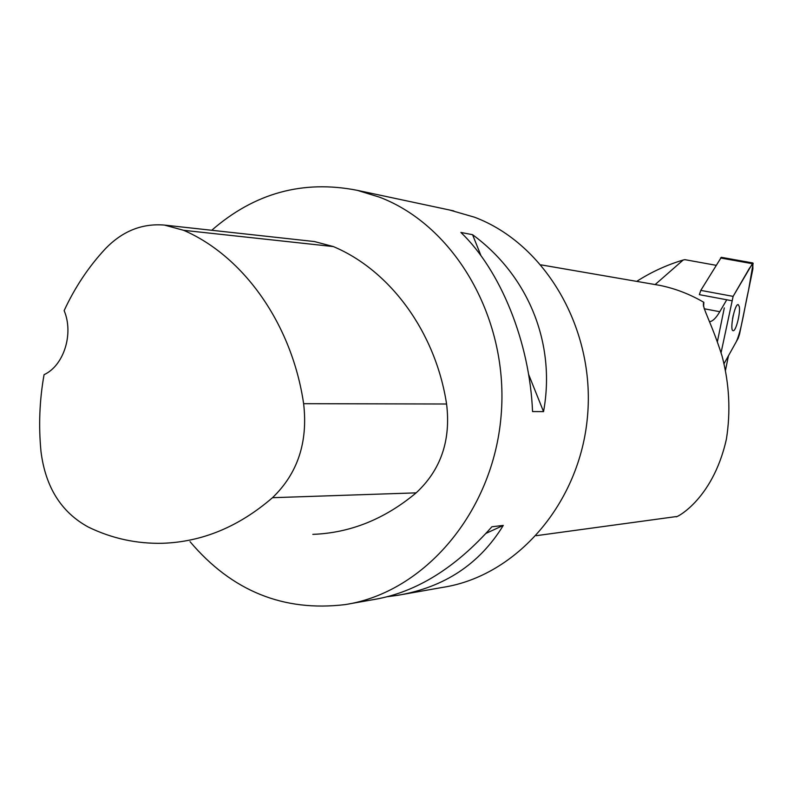 <?xml version="1.0" encoding="UTF-8"?>
<svg xmlns="http://www.w3.org/2000/svg" width="793" height="793" viewBox="0 0 793 793"><rect width="100%" height="100%" fill="white"/><g stroke="black" fill="none" stroke-linecap="round" stroke-linejoin="round"><path stroke-width="1.19" d="M731.701 300.696L699.347 294.659L700.794 290.387L721.303 257.319L752.835 262.969L733.119 296.384L721.085 352.637L733.129 296.374L749.435 268.242L753.142 263.306L748.622 289.742C744.587 307.278 741.673 329.878 736.36 341.565L724.039 363.709L738.194 338.264L739.562 334.051L752.894 268.906L752.835 262.969M739.304 306.613L738.224 304.601C734.705 303.342 729.362 330.78 733.138 330.691C735.815 331.732 740.622 312.948 739.304 306.613M716.059 265.298L684.805 259.648L683.169 260.025C666.635 264.971 651.152 272.098 636.7 281.386M655.137 284.568L683.169 260.025M726.715 299.823L719.786 311.708C716.039 318.102 712.6 321.433 709.487 321.68M725.496 370.262L728.46 355.77M717.437 341.466L724.296 307.922M536.296 535.681L676.28 516.57C673.059 519.296 712.401 502.009 726.398 439.124C730.779 411.567 729.352 383.951 722.126 356.255C711.351 321.899 701.369 306.762 703.748 302.51L703.847 302.331C689.821 294.134 675.121 288.483 659.736 285.361L541.074 264.872M703.599 306.703L703.847 302.331M164.508 225.093L183.659 230.317C243.56 256.208 291.933 324.02 303.63 403.687C308.08 442.127 297.702 473.471 272.495 497.697C238.961 526.671 202.403 541.867 162.813 543.274C136.713 543.909 111.882 538.506 88.35 527.077C61.309 512.337 45.528 487.219 41.008 451.723C38.49 425.841 39.511 400.158 44.061 374.673C63.837 365.672 73.947 333.694 64.134 310.628C74.899 287.383 88.638 266.765 105.37 248.784C122.419 231.09 142.135 223.2 164.508 225.093L314.474 241.558L333.387 246.583C390.017 270.363 435.516 331.92 446.588 404.004C450.999 440.323 440.849 469.942 416.156 492.859C384.655 519.147 350.209 532.985 312.809 534.363M211.741 230.277C254.474 193.016 302.966 179.704 357.197 190.32L379.421 197.14C455.43 225.906 509.621 319.946 501.067 416.196C492.978 512.516 424.077 592.54 345.143 604.603C283.537 612.018 231.834 591.043 190.033 541.659M449.611 210.016L474.531 217.223C545.277 243.748 595.384 329.055 587.524 416.156C580.109 503.317 516.421 576.025 442.881 587.345L402.388 594.492M387.727 596.663L397.729 595.315C444.377 587.375 479.567 564.071 503.297 525.402L491.898 526.77C455.45 567.887 416.494 592.074 375.03 599.33L349.654 603.8M543.542 411.617C556.091 343.181 528.158 275.458 472.559 234.688L460.892 232.448C500.512 270.254 529.694 342.011 532.549 411.567L543.542 411.617L528.554 374.266M472.559 234.688L481.044 255.832M503.297 525.402L486.05 533.352M732.524 318.955L733.238 315.287M700.794 290.387L733.119 296.384M752.101 263.643L720.52 257.973M719.786 311.708L704.164 308.755M183.659 230.317L333.387 246.583M303.63 403.687L446.588 404.004M272.495 497.697L416.156 492.859M703.738 302.51L703.371 305.434M357.197 190.32L453.834 210.918"/></g></svg>
